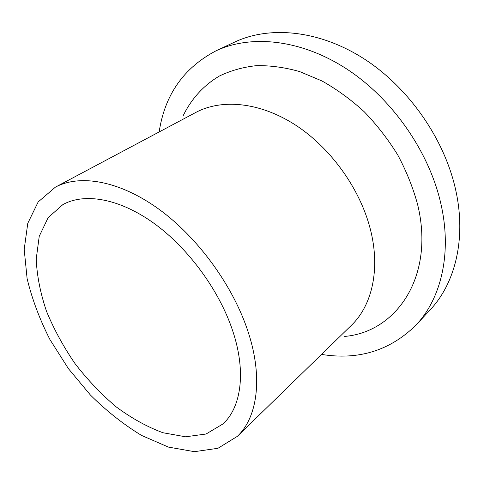<?xml version="1.0" encoding="UTF-8"?>
<svg xmlns="http://www.w3.org/2000/svg" width="484" height="484" viewBox="0 0 484 484"><rect width="100%" height="100%" fill="white"/><g stroke="black" fill="none" stroke-linecap="round" stroke-linejoin="round"><path stroke-width="0.73" d="M232.822 331.213C246.404 372.081 241.159 407.34 222.949 423.954L206.075 434.009L185.59 436.798L162.933 432.732C147.197 426.9 131.648 418.303 116.281 406.941C101.35 394.291 87.634 379.892 75.129 363.75C63.567 346.919 54.039 329.465 46.543 311.387C40.408 293.286 36.959 275.856 36.203 259.091L39.24 236.277L48.146 217.618L62.866 204.611C84.343 192.62 119.01 198.265 153.67 223.106C188.27 247.959 219.524 290.648 232.822 331.213M248.328 332.496C263.242 378.294 257.276 417.517 237.317 436.374L217.963 448.287L194.429 451.675L168.45 447.101L141.588 435.443C123.686 424.559 106.643 411.11 90.466 395.089L68.413 368.651L49.955 339.586C39.634 319.295 32.017 298.961 27.11 278.596L24.2 249.454L27.769 223.318L38.169 201.943L55.418 187.139C79.896 173.998 119.282 180.574 158.722 209.058C198.083 237.547 233.53 286.395 248.328 332.496M55.418 187.139L195.863 112.415C221.515 98.7 259.327 101.967 294.744 124.557C330.088 147.184 359.703 188.034 370.169 228.569C380.739 268.801 372.135 305.567 351.305 325.399L237.317 436.374M183.315 115.41C191.374 98.972 203.516 85.414 219.349 76.055C230.529 70.634 242.829 67.167 256.242 65.667C270.157 65.394 284.586 67.349 299.529 71.541L321.927 80.937C336.749 89.256 350.846 99.522 364.216 111.743C376.921 124.926 388.114 139.356 397.794 155.043C406.409 171.179 413.009 187.629 417.583 204.381C435.243 276.594 396.287 332.103 344.632 336.434M159.157 131.944C164.754 94.846 183.69 67.814 215.955 50.856C250.712 34.449 300.401 39.113 346.175 68.631C391.846 98.185 428.981 151.208 440.821 203.516C452.292 253.211 441.057 298.604 416.059 325.036C390.074 350.597 358.559 360.386 321.515 354.409M215.955 50.856L234.734 42.054C269.449 25.676 318.593 29.911 363.514 58.479C408.327 87.084 444.445 138.696 455.68 189.94C466.57 238.624 455.129 283.43 430.173 309.833L416.059 325.036"/></g></svg>
